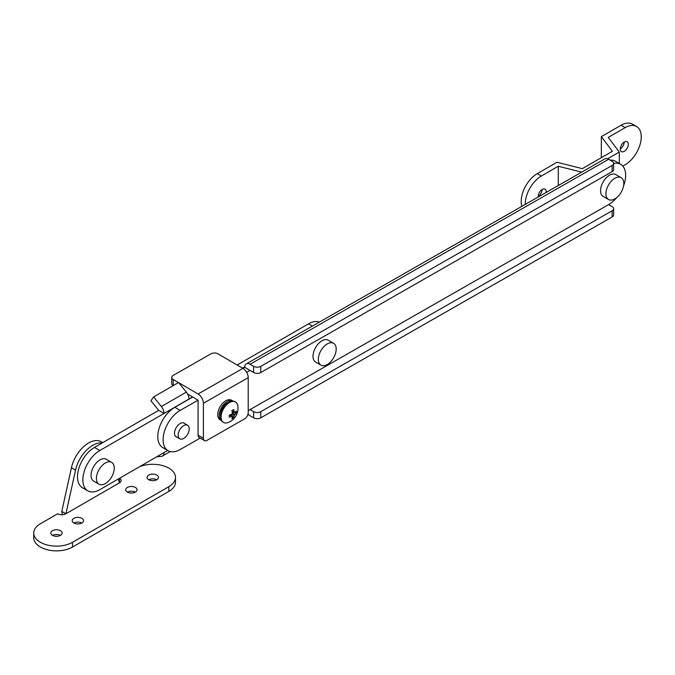 <?xml version="1.0" encoding="UTF-8"?>
<svg xmlns="http://www.w3.org/2000/svg" width="675" height="675" viewBox="0 0 675 675"><rect width="100%" height="100%" fill="white"/><g stroke="black" fill="none" stroke-linecap="round" stroke-linejoin="round"><path stroke-width="1.01" d="M87.826 490.852L82.468 487.755A23.971 13.837 -60 0 1 77.507 476.786A23.971 13.837 -60 0 1 94.458 447.432L99.807 450.52A23.971 13.837 120 0 0 82.856 479.874A23.971 13.837 120 0 0 87.826 490.852A23.971 13.837 120 0 0 99.807 489.662L164.033 452.579A7.568 4.371 60 0 1 162.464 456.047A7.568 4.371 60 0 1 161.359 456.393L156.718 456.806M158.676 410.349L164.033 413.446A7.568 4.371 -120 0 0 161.359 406.544L153.63 396.934L150.955 400.739L158.676 410.349L94.458 447.432M312.424 326.076L308.534 323.831L237.178 365.032M308.534 323.831A23.971 13.837 -60 0 1 319.376 322.102M244.763 366.837L242.511 368.137M192.578 396.959L189.008 399.026A7.568 4.371 -120 0 0 186.334 392.124L178.605 382.514L153.63 396.934M189.008 399.026L99.807 450.52M333.577 343.297L328.219 340.2A12.614 7.282 120 0 0 316.094 346.688A12.614 7.282 120 0 0 314.744 361.395A12.614 7.282 120 0 0 315.605 362.053L320.962 365.141A12.614 7.282 120 0 0 333.087 358.661A12.614 7.282 120 0 0 334.437 343.946A12.614 7.282 120 0 0 333.577 343.297A12.614 7.282 120 0 0 321.443 349.777A12.614 7.282 120 0 0 320.102 364.483A12.614 7.282 120 0 0 320.962 365.141M184.798 423.638A7.948 4.607 120.2 0 0 184.157 423.115A7.948 4.607 120.2 0 0 180.149 423.495A7.948 4.607 120.2 0 0 174.935 430.473A7.948 4.607 120.2 0 0 176.15 436.852A7.948 4.607 120.2 0 0 176.918 437.155M253.614 366.331A5.046 2.911 0 0 0 260.752 366.356L260.752 372.532A5.046 2.911 180 0 1 253.614 372.516L253.614 366.331L250.071 364.264A7.568 4.345 -119.8 0 0 246.308 363.867A7.568 4.345 -119.8 0 0 244.738 367.335L250.071 370.44L246.67 372.381M187.616 394.065L198.079 400.165L180.149 410.408A23.971 13.905 120.2 0 0 163.122 439.72A23.971 13.905 120.2 0 0 168.075 450.689A23.971 13.905 120.2 0 0 180.149 449.55L200.171 438.109M248.223 410.636L608.622 204.601A23.971 13.905 120.2 0 0 616.807 197.513M623.523 185.996A23.971 13.905 120.2 0 0 625.649 175.297A23.971 13.905 120.2 0 0 620.696 164.329A23.971 13.905 120.2 0 0 613.634 163.468M168.075 450.689L162.751 447.584A23.971 13.905 -59.8 0 1 157.79 436.615A23.971 13.905 -59.8 0 1 174.825 407.303L180.149 410.408M244.738 367.335L242.924 368.373L218.042 353.869A5.046 2.911 0 0 0 210.912 353.852L173.264 375.376A5.046 2.911 0 0 0 171.762 377.443A5.046 2.911 0 0 0 173.222 379.493L173.222 385.619M192.755 397.06L174.825 407.303M610.023 160.102A23.971 13.905 -59.8 0 1 615.364 161.224L620.696 164.329M260.752 372.532L612.132 171.653L612.132 165.476A5.046 2.911 0 0 0 613.634 163.401A5.046 2.911 0 0 0 612.174 161.35L608.622 159.283L250.071 364.264M250.071 370.44L253.614 372.516M613.634 163.401L613.634 169.585A5.046 2.911 180 0 1 612.132 171.653M260.752 366.356L612.132 165.476M246.308 363.867L604.867 158.895A7.568 4.345 60.2 0 1 608.622 159.283M250.071 409.582L253.614 411.649A5.046 2.911 0 0 0 260.752 411.674L612.132 210.794A5.046 2.911 0 0 0 613.634 208.727A5.046 2.911 0 0 0 612.174 206.677L608.622 204.601M260.752 411.674L260.752 417.85L612.132 216.97L612.132 210.794M260.752 417.85A5.046 2.911 180 0 1 253.614 417.833L250.071 415.758A7.568 4.345 -119.8 0 1 248.029 414.104M613.634 208.727L613.634 214.903A5.046 2.911 180 0 1 612.132 216.97M156.803 475.09A5.678 3.274 0 0 0 150.618 474.373A5.678 3.274 0 0 0 147.116 477.402A5.678 3.274 0 0 0 148.778 479.722A5.678 3.274 0 0 0 154.963 480.431A5.678 3.274 0 0 0 158.465 477.402A5.678 3.274 0 0 0 156.803 475.09M156.718 479.773A5.678 3.274 0 0 0 148.871 479.773M135.397 487.443A5.678 3.274 0 0 0 129.212 486.734A5.678 3.274 0 0 0 125.71 489.763A5.678 3.274 0 0 0 127.373 492.083A5.678 3.274 0 0 0 133.557 492.792A5.678 3.274 0 0 0 137.059 489.763A5.678 3.274 0 0 0 135.397 487.443M135.304 492.134A5.678 3.274 0 0 0 127.465 492.134M81.878 518.349A5.678 3.274 0 0 0 75.693 517.632A5.678 3.274 0 0 0 72.191 520.661A5.678 3.274 0 0 0 73.853 522.982A5.678 3.274 0 0 0 80.038 523.69A5.678 3.274 0 0 0 83.54 520.661A5.678 3.274 0 0 0 81.878 518.349M81.785 523.032A5.678 3.274 0 0 0 73.938 523.032M60.472 530.702A5.678 3.274 0 0 0 54.287 529.993A5.678 3.274 0 0 0 50.777 533.022A5.678 3.274 0 0 0 52.439 535.342A5.678 3.274 0 0 0 58.632 536.051A5.678 3.274 0 0 0 62.134 533.022A5.678 3.274 0 0 0 60.472 530.702M60.379 535.393A5.678 3.274 0 0 0 52.532 535.393M102.735 442.648L101.183 441.754A25.228 14.563 120 0 0 71.44 467.716L61.805 511.397A5.805 3.35 -120 0 0 62.632 514.713M102.068 443.036A25.228 14.563 120 0 0 75.549 470.087L65.914 513.759A5.805 3.35 180 0 1 57.704 513.759L40.399 523.758A22.705 13.112 0 0 0 33.75 533.022A22.705 13.112 0 0 0 40.399 542.295A22.705 13.112 0 0 0 72.512 542.295L72.512 547.028L168.851 491.408L168.851 486.675L72.512 542.295M61.805 511.397L65.914 513.759L119.433 482.861A5.805 3.35 0 0 0 121.129 480.49A5.805 3.35 0 0 0 119.61 478.229M168.851 486.675A22.705 13.112 0 0 0 175.5 477.402A22.705 13.112 0 0 0 168.851 468.138A22.705 13.112 0 0 0 139.303 466.864M175.5 477.402L175.5 482.144A22.705 13.112 180 0 1 168.851 491.408M72.512 547.028A22.705 13.112 180 0 1 40.399 547.028A22.705 13.112 180 0 1 33.75 537.764L33.75 533.022M118.285 478.997L119.433 482.861L119.433 478.33M203.403 438.286A5.046 2.928 120.2 0 0 204.449 440.598L199.125 437.493A5.046 2.928 -59.8 0 1 198.079 435.181L203.403 438.286L203.403 403.27A7.568 4.345 -119.8 0 0 198.079 393.981L178.782 382.733M198.079 400.165L198.079 435.181M198.079 393.981L242.899 368.364A7.568 4.345 60.2 0 1 248.223 377.646L248.223 412.67A5.046 2.928 120.2 0 1 244.637 418.837L206.989 440.362A5.046 2.928 120.2 0 1 204.449 440.598M173.18 385.644A5.046 2.911 180 0 1 171.762 383.619L171.762 377.443M178.504 382.573L173.222 379.493M538.262 196.965A5.678 3.274 -60 0 1 538.228 196.374A5.678 3.274 -60 0 1 540.7 190.662A5.678 3.274 -60 0 1 545.079 189.143A5.678 3.274 -60 0 1 546.252 191.742A5.678 3.274 -60 0 1 546.21 192.426M542.152 189.472A5.678 3.274 -60 0 1 538.228 196.273M620.291 148.998A5.678 3.274 120 0 0 621.464 151.597A5.678 3.274 120 0 0 625.835 150.069A5.678 3.274 120 0 0 628.315 144.357A5.678 3.274 120 0 0 627.142 141.758A5.678 3.274 120 0 0 622.763 143.286A5.678 3.274 120 0 0 620.291 148.998M620.291 148.888A5.678 3.274 120 0 0 624.215 142.096M558.292 185.515L558.292 166.244L541.35 176.032A22.705 13.112 120 0 0 525.293 203.842A22.705 13.112 120 0 0 525.293 204.382M521.851 206.356A22.705 13.112 -60 0 1 521.184 201.471A22.705 13.112 -60 0 1 537.241 173.661L556.993 162.262L582.322 168.649L612.402 151.276L601.341 136.654L601.341 157.663M621.093 125.255A22.705 13.112 -60 0 1 632.441 124.133L636.55 126.495A22.705 13.112 120 0 0 625.193 127.626L621.093 125.255L601.341 136.654M622.797 166.084L625.193 164.7A22.705 13.112 120 0 0 641.25 136.89A22.705 13.112 120 0 0 636.55 126.495M619.304 163.519L619.304 152.035L608.242 137.405L625.193 127.626M607.584 158.802L619.304 152.035M581.681 172.142L558.292 166.244M108.987 480.575A12.614 7.282 -60 0 1 99.031 484.211A12.614 7.282 -60 0 1 101.689 465.986A12.614 7.282 -60 0 1 111.645 462.358A12.614 7.282 -60 0 1 108.987 480.575M99.031 484.211L93.682 481.123A12.614 7.282 -60 0 1 96.339 462.898A12.614 7.282 -60 0 1 106.296 459.27L111.645 462.358M221.577 420.694A11.357 6.59 -59.8 0 1 221.518 420.66A11.357 6.59 -59.8 0 1 219.999 410.873A11.357 6.59 -59.8 0 1 228.293 401.06A11.357 6.59 -59.8 0 1 232.951 401.051A11.357 6.59 -59.8 0 1 233.01 401.085M221.518 420.66L220.092 419.833A11.357 6.59 -59.8 0 1 218.582 410.046A11.357 6.59 -59.8 0 1 226.868 400.233A11.357 6.59 -59.8 0 1 231.533 400.216L232.951 401.051M228.589 402.46L228.53 402.427A9.585 5.56 120.2 0 0 220.59 416.374M235.229 401.802A11.855 6.877 120.2 0 0 234.984 401.65A11.855 6.877 120.2 0 0 229.011 402.207A11.855 6.877 120.2 0 0 221.231 412.619A11.855 6.877 120.2 0 0 223.037 422.137A11.855 6.877 120.2 0 0 223.298 422.272M221.096 417.007A11.855 6.877 120.2 0 0 223.543 422.432A11.855 6.877 120.2 0 0 228.201 422.508A15.39 15.39 0 0 0 237.845 405.953A11.855 6.877 120.2 0 0 235.491 401.946A11.855 6.877 120.2 0 0 229.517 402.511A11.855 6.877 120.2 0 0 221.096 417.007M232.006 411.033L234.225 412.113A2.506 1.451 120.2 0 1 234.503 412.189A2.506 1.451 120.2 0 1 234.824 412.459A15.331 8.851 180 0 0 236.36 411.033A15.255 11.796 30.5 0 1 236.41 412.104A15.255 11.796 30.5 0 1 236.36 413.151L232.267 412.349M234.225 412.113A15.331 8.809 -119.8 0 0 233.744 409.523A15.255 3.932 -19 0 1 231.896 410.577A15.331 8.809 60.2 0 1 232.377 413.168A2.506 1.451 120.2 0 0 231.778 414.205A15.331 8.851 180 0 1 229.281 415.074A15.255 3.898 -100.8 0 1 229.297 416.171A15.255 3.898 -100.8 0 1 229.281 417.201A15.331 8.851 0 0 0 231.778 416.323A2.506 1.451 120.2 0 0 231.972 416.526A2.506 1.451 120.2 0 0 232.377 416.677A15.331 8.809 60.2 0 1 231.896 418.711A15.255 11.829 -150.2 0 0 233.744 417.656A15.331 8.809 -119.8 0 0 234.225 415.614A2.506 1.451 120.2 0 0 234.824 414.585A15.331 8.851 0 0 0 236.36 413.151M231.778 416.323L229.762 414.939M232.267 413.319L234.824 414.585M234.824 412.459L232.023 411.075M229.804 414.923L232.377 416.677M234.225 415.614L231.863 414.011M233.744 417.656L231.036 414.501M178.445 437.13A7.822 4.539 -59.8 0 1 180.765 428.304A7.822 4.539 -59.8 0 1 187.642 425.292A7.822 4.539 -59.8 0 1 188.958 426.98A7.822 4.539 -59.8 0 1 186.637 435.797A7.822 4.539 -59.8 0 1 179.761 438.809A7.822 4.539 -59.8 0 1 178.445 437.13M621.152 177.677L615.803 174.58A12.614 7.282 120 0 0 614.587 174.116A12.614 7.282 120 0 0 602.657 182.849A12.614 7.282 120 0 0 603.188 196.433L608.538 199.522A12.614 7.282 120 0 0 609.753 199.994A12.614 7.282 120 0 0 621.692 191.261A12.614 7.282 120 0 0 621.152 177.677A12.614 7.282 120 0 0 619.945 177.204A12.614 7.282 120 0 0 608.006 185.937A12.614 7.282 120 0 0 608.538 199.522M164.033 452.579L167.695 450.47M161.359 406.544L186.334 392.124M253.614 417.833L253.614 411.649M75.549 470.087L71.44 467.716M248.223 377.646L203.403 403.27M537.241 173.661L541.35 176.032M162.464 456.047L170.235 451.558M223.037 422.137L223.543 422.432M234.984 401.65L235.491 401.946M187.642 425.292L183.381 422.812M179.761 438.809L175.5 436.328"/></g></svg>
